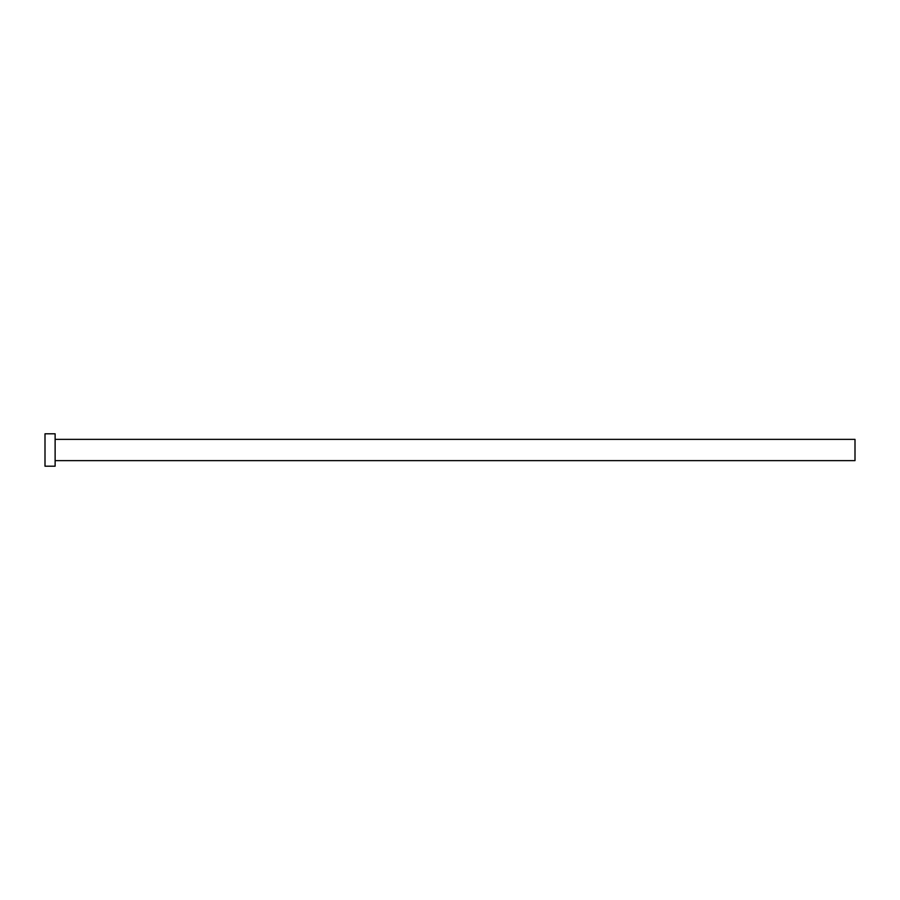 <?xml version="1.0" encoding="UTF-8"?>
<svg xmlns="http://www.w3.org/2000/svg" width="900" height="900" viewBox="0 0 900 900"><rect width="100%" height="100%" fill="white"/><g stroke="black" fill="none" stroke-linecap="round" stroke-linejoin="round"><path stroke-width="1.35" d="M55.125 439.369L855 439.369L855 460.631L55.125 460.631M55.125 450L55.125 466.2L45 466.2L45 433.8L55.125 433.8L55.125 450"/></g></svg>
